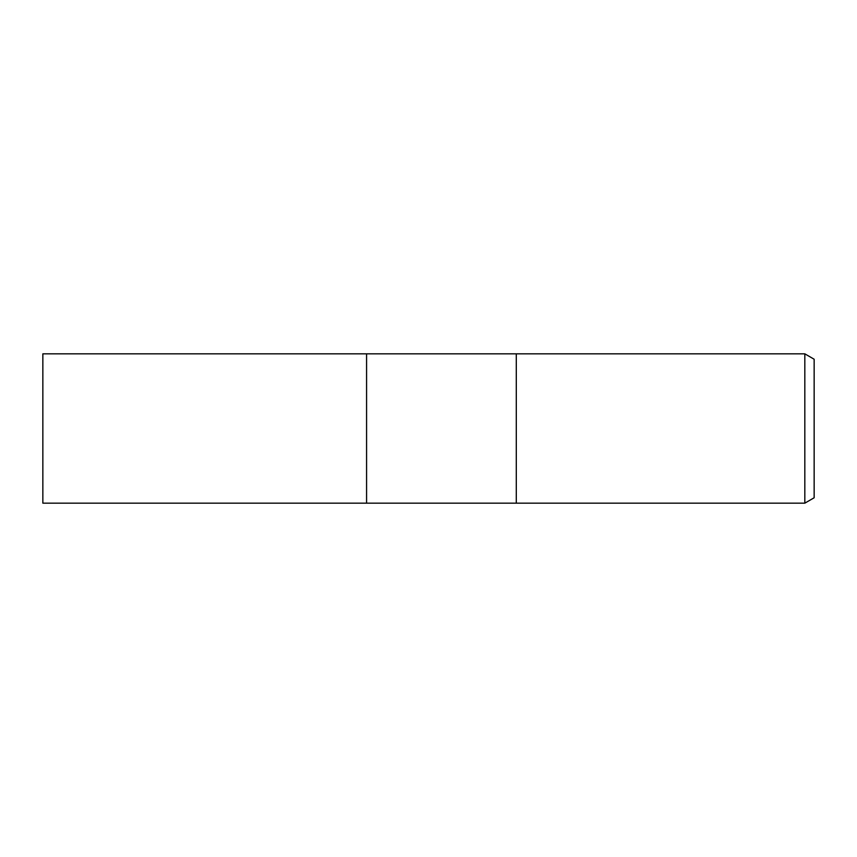 <?xml version="1.0" encoding="UTF-8"?>
<svg xmlns="http://www.w3.org/2000/svg" width="857" height="857" viewBox="0 0 857 857"><rect width="100%" height="100%" fill="white"/><g stroke="black" fill="none" stroke-linecap="round" stroke-linejoin="round"><path stroke-width="1.29" d="M516.289 503.155L366.582 503.155L366.582 353.845L804.819 353.834L814.15 359.233L814.15 497.767L804.819 503.166L516.289 503.166L516.289 353.845L516.289 503.166M804.819 503.166L804.819 353.834M366.582 503.155L42.85 503.166L42.85 353.834L366.582 353.845L366.582 503.155"/></g></svg>

